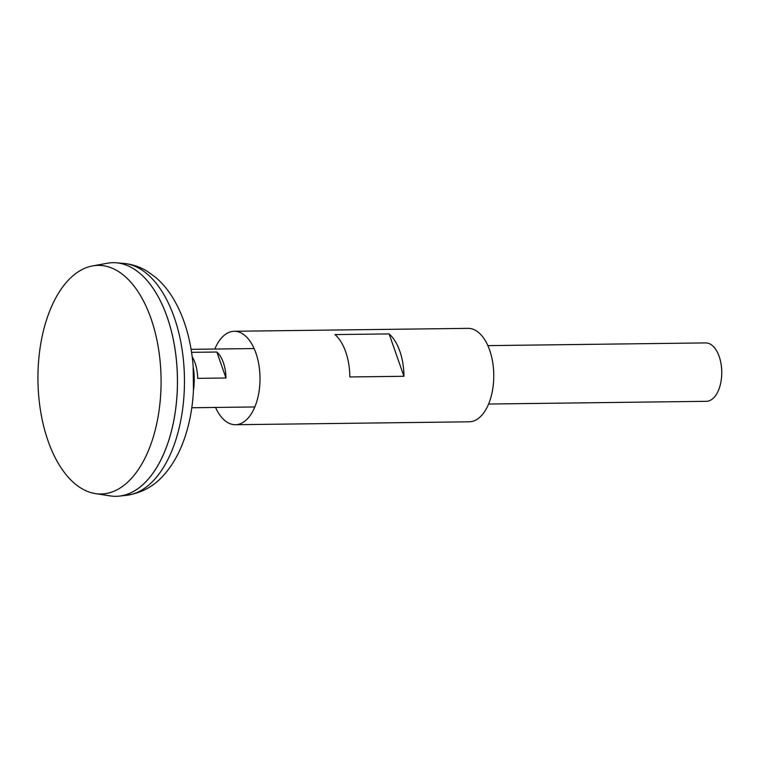 <?xml version="1.0" encoding="UTF-8"?>
<svg xmlns="http://www.w3.org/2000/svg" width="759" height="759" viewBox="0 0 759 759"><rect width="100%" height="100%" fill="white"/><g stroke="black" fill="none" stroke-linecap="round" stroke-linejoin="round"><path stroke-width="1.14" d="M115.994 496.31A116.82 62.921 -90.7 0 0 119.296 496.111A116.82 62.921 -90.7 0 0 149.106 478.17A116.82 62.921 -90.7 0 0 175.092 349.519A116.82 62.921 -90.7 0 0 116.383 262.813A116.82 62.921 -90.7 0 0 113.072 262.69M155.87 468.815A116.791 62.902 -90.7 0 0 153.622 289.179M95.406 493.597L110.321 495.912A116.82 62.921 -90.7 0 0 149.077 478.17A116.82 62.921 -90.7 0 0 173.697 341.569A116.82 62.921 -90.7 0 0 107.417 263.231L92.56 265.916A114.315 61.564 -90.7 0 0 37.95 380.458A114.315 61.564 -90.7 0 0 95.406 493.597A114.315 61.564 -90.7 0 0 133.328 476.244A114.315 61.564 -90.7 0 0 157.417 342.565A114.315 61.564 -90.7 0 0 92.56 265.916M488.597 404.035L706.392 401.312A29.203 15.73 -90.7 0 0 714.665 396.777A29.203 15.73 -90.7 0 0 721.05 363.884A29.203 15.73 -90.7 0 0 705.671 342.907L487.866 345.63M191.562 352.337L216.865 352.024A29.203 15.73 89.3 0 1 225.964 378.01L197.672 378.361A29.203 15.73 -90.7 0 0 192.179 356.806M225.964 378.01L216.865 352.024M214.835 349.036A46.726 25.17 89.3 0 1 234.256 331.275A46.726 25.17 89.3 0 1 260.005 377.678A46.726 25.17 89.3 0 1 235.423 424.717A46.726 25.17 89.3 0 1 215.565 407.441M234.256 331.275L468.009 328.353A46.726 25.17 89.3 0 1 493.758 374.766A46.726 25.17 89.3 0 1 469.176 421.805L235.423 424.717M349.823 376.957L403.949 376.284A46.726 25.17 -90.7 0 0 389.111 333.913L334.985 334.586A46.726 25.17 -90.7 0 1 349.823 376.957M403.949 376.284L389.111 333.913M156.269 477.468A116.099 62.532 -90.7 0 0 182.103 349.605A116.099 62.532 -90.7 0 0 123.755 263.43C132.132 264.217 139.96 266.817 147.208 271.248L155.984 277.633C163.033 283.79 169.105 291.276 174.19 300.109C181.743 313.268 187.131 328.324 190.357 345.279C199.2 391.018 190.243 443.968 165.652 472.866C155.652 485.343 142.645 492.819 126.649 495.304A116.099 62.532 -90.7 0 0 156.269 477.468M193.469 390.154A40.35 21.726 -90.7 0 0 193.175 366.872M123.755 263.43L116.383 262.813M126.649 495.304L119.296 496.111M254.123 348.552L191.088 349.339M254.853 406.957L191.818 407.744M193.165 366.73L193.46 390.306"/></g></svg>

